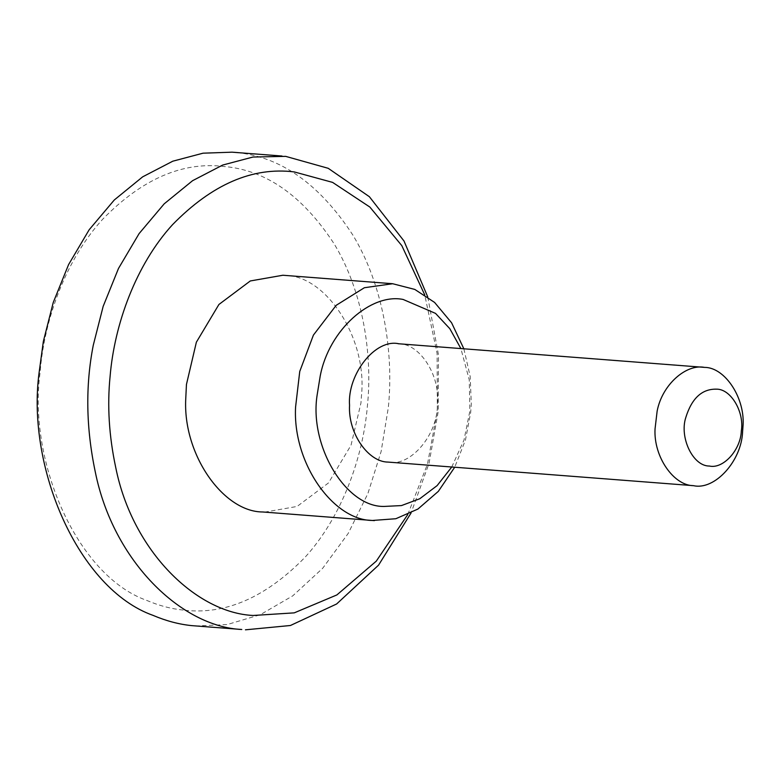 <?xml version="1.0" encoding="UTF-8"?>
<svg xmlns="http://www.w3.org/2000/svg" width="782" height="782" viewBox="0 0 782 782"><rect width="100%" height="100%" fill="white"/><g stroke="black" fill="none" stroke-linecap="round" stroke-linejoin="round"><path stroke-width="0.59" stroke-dasharray="3.91 2.93" d="M398.087 343.718L398.996 343.806C419.66 343.63 440.422 375.292 437.392 403.942C438.223 434.118 410.53 467.392 388.028 462.084M183.242 610.077C171.268 608.885 159.137 605.679 146.86 600.459C76.919 575.64 28.084 462.054 40.038 372.936L40.205 370.991C44.506 318.929 66.108 259.145 102.677 219.243C142.138 178.922 182.705 161.346 224.395 166.527C266.222 170.183 302.771 195.911 334.061 243.72C362.574 290.513 372.779 353.66 367.432 405.614C363.131 457.675 341.529 517.459 304.96 557.361C265.499 597.683 224.933 615.258 183.242 610.077M195.52 625.971L227.21 624.554L260.211 614.74L292.722 595.874L322.673 568.299L348.176 533.461L367.863 493.628L381.127 451.497L388.322 407.539C394.03 352.125 383.151 284.765 352.721 234.854C319.359 183.858 280.367 156.41 235.744 152.51L232.088 152.177M407.764 514.556L427.48 464.156L437.314 411.009L437.118 353.523L424.724 294.843M427.754 296.925L438.477 354.93L438.243 411.391L429.035 463.374L411.078 512.963M451.752 467.02L464.009 440.031L469.865 411.019L469.259 379.817L460.891 348.567M463.853 348.801L470.197 376.553L471.292 404.167L470.686 412.437L465.446 440.08L454.704 467.245M282.859 275.244L284.677 275.411C326.006 275.068 367.52 338.391 361.47 395.692L360.961 402.925L351.04 445.202L328.489 482.924L297.111 506.443L264.551 512.142"/><path stroke-width="1.17" d="M657.134 411.156C662.139 384.529 686.313 363.689 704.504 367.384C725.168 367.217 745.92 398.869 742.9 427.519L742.597 431.654C741.61 461.028 714.709 490.529 693.526 485.671C673.898 485.671 653.488 456.981 655.042 428.927L657.134 411.156M398.087 343.718L704.504 367.384M716.556 389.162C702.011 388.791 691.747 398.273 685.765 417.617C679.323 437.441 692.881 466.307 709.43 466.043C723.194 469.21 740.681 450.031 741.316 430.941C744.513 412.026 730.867 388.908 716.556 389.162M398.996 343.806C375.389 338.254 347.208 374.382 349.544 405.34C347.98 433.404 368.39 462.084 388.028 462.084L693.526 485.671M282.009 156.029L232.088 152.177L203.046 153.184L172.783 161.2L142.676 176.83L114.289 199.977L89.168 229.752L68.581 264.599L53.244 302.497L43.362 341.392L39.1 372.682C26.344 467.744 78.444 588.895 153.047 615.375C166.146 620.937 179.078 624.359 191.854 625.639L241.775 629.49C181.688 626.753 113.185 561.525 95.228 471.663C86.01 427.705 85.365 385.565 93.273 345.243L103.165 306.358L118.493 268.451L139.088 233.613L164.2 203.828L192.587 180.681L222.704 165.051L252.967 157.035L285.665 156.361L328.235 168.316L369.378 196.712L404.001 241.003L427.754 296.925M424.724 294.843L401.801 245.616L369.847 207.044L332.594 182.392L294.276 171.923C252.596 166.742 212.02 184.317 172.568 224.639C136 264.541 114.397 324.325 110.096 376.386C107.144 405.702 109.03 436.073 115.736 467.509C132.578 551.76 196.8 612.902 253.133 615.473L294.247 612.863L336.886 594.926L376.289 561.134L407.764 514.556M411.078 512.963L378.547 565.161L336.622 603.987L290.445 625.492L245.44 629.823M454.704 467.245L438.331 491.37L417.94 509.043L395.839 518.73L372.555 520.46C333.288 520.46 292.458 463.091 295.586 406.972L299.75 371.44L313.406 335.107L336.192 305.312L364.373 287.727L392.672 283.729L414.812 289.428L434.587 302.429L451.585 322.78L463.853 348.801M460.891 348.567L449.816 328.684L435.535 313.396L403.111 299.447C371.284 292.976 328.978 329.457 320.209 376.054L317.16 394.871C308.998 445.711 345.703 507.068 383.913 506.443L401.459 505.583L419.758 498.75L437.109 485.622L451.752 467.02M374.382 520.626L262.732 511.975C223.466 511.975 182.636 454.616 185.764 398.488L186.448 384.47L196.37 342.193L218.921 304.472L250.308 280.953L282.859 275.244L392.672 283.729"/></g></svg>
